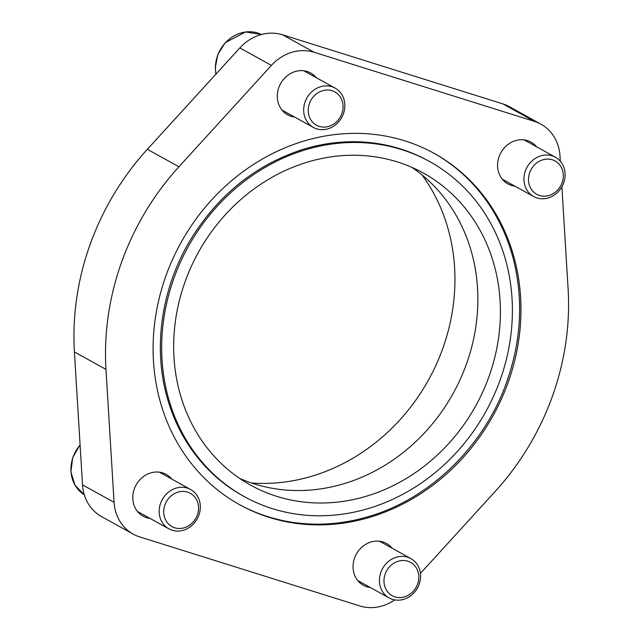<?xml version="1.0" encoding="UTF-8"?>
<svg xmlns="http://www.w3.org/2000/svg" width="639" height="639" viewBox="0 0 639 639"><rect width="100%" height="100%" fill="white"/><g stroke="black" fill="none" stroke-linecap="round" stroke-linejoin="round"><path stroke-width="0.96" d="M433.641 153.096A200.798 178.433 -61 0 1 513.269 258.739C523.549 299.34 521.36 340.459 506.703 382.09C484.482 445.207 431.557 497.406 370.908 515.849A200.798 178.433 -61 0 1 239.106 504.427M508.013 382.761A200.798 178.433 119 0 0 434.304 153.464A200.798 178.433 119 0 0 180.933 242.692A200.798 178.433 119 0 0 239.769 504.794A200.798 178.433 119 0 0 508.013 382.761M500.049 380.261A191.444 170.118 119 0 0 429.775 161.643A191.444 170.118 119 0 0 188.209 246.726A191.444 170.118 119 0 0 244.298 496.615A191.444 170.118 119 0 0 500.049 380.261M298.07 150.996A191.444 170.118 -61 0 1 302.143 149.662A191.444 170.118 -61 0 1 428.442 160.908L429.775 161.643M244.298 496.615L242.972 495.88A191.444 170.118 -61 0 1 166.412 394.798A191.444 170.118 -61 0 1 164.822 388.232M394.678 599.893A44.379 39.434 -61 0 1 359.933 605.988L139.669 536.888A44.379 39.434 -61 0 1 133.152 534.1A44.379 39.434 -61 0 1 114.085 502.35L105.97 369.398A252.788 224.632 -61 0 1 178.92 166.779L271.399 65.386A44.379 39.434 -61 0 1 314.14 52.278L534.404 121.37A44.379 39.434 -61 0 1 540.921 124.158A44.379 39.434 -61 0 1 559.988 155.908L560.315 161.22M561.873 186.764L568.103 288.86A252.788 224.632 -61 0 1 495.153 491.479L420.438 573.391M294.547 117.017A23.875 21.215 -61 0 1 287.59 114.772A23.875 21.215 -61 0 1 278.828 87.511A23.875 21.215 -61 0 1 310.722 73.006A23.875 21.215 -61 0 1 316.313 77.702M150.037 518.405A23.875 21.215 -61 0 1 143.08 516.16A23.875 21.215 -61 0 1 134.318 488.899A23.875 21.215 -61 0 1 166.212 474.394A23.875 21.215 -61 0 1 171.803 479.09M514.81 186.109A23.875 21.215 -61 0 1 507.861 183.864A23.875 21.215 -61 0 1 499.099 156.603A23.875 21.215 -61 0 1 530.993 142.098A23.875 21.215 -61 0 1 536.584 146.794M370.3 587.497A23.875 21.215 -61 0 1 363.351 585.26A23.875 21.215 -61 0 1 354.589 557.991A23.875 21.215 -61 0 1 386.483 543.485A23.875 21.215 -61 0 1 392.074 548.182M488.907 376.762A178.353 158.488 119 0 0 423.433 173.097A178.353 158.488 119 0 0 198.386 252.357A178.353 158.488 119 0 0 250.64 485.161A178.353 158.488 119 0 0 488.907 376.762M133.152 534.1L101.593 516.631A44.379 39.434 -61 0 1 82.527 484.873L74.412 351.929A252.788 224.632 -61 0 1 147.361 149.302L239.841 47.917A44.379 39.434 -61 0 1 282.582 34.802L502.853 103.893A44.379 39.434 -61 0 1 509.363 106.681L540.921 124.158M251.518 482.996A190.254 169.063 119 0 0 442.683 348.742A190.254 169.063 119 0 0 422.059 174.99M239.657 478.403A178.353 158.488 119 0 0 466.366 364.286A178.353 158.488 119 0 0 411.875 167.37M343.391 113.79A22.469 19.969 119 0 0 335.148 88.126A22.469 19.969 119 0 0 306.792 98.118A22.469 19.969 119 0 0 313.374 127.449A22.469 19.969 119 0 0 343.391 113.79M341.841 113.63A19.026 16.902 119 0 0 323.102 90.562A19.026 16.902 119 0 0 311.984 121.458A19.026 16.902 119 0 0 341.841 113.63M563.662 182.882A22.469 19.969 119 0 0 555.411 157.218A22.469 19.969 119 0 0 527.055 167.21A22.469 19.969 119 0 0 533.645 196.54A22.469 19.969 119 0 0 563.662 182.882M562.104 182.722A19.026 16.902 119 0 0 543.374 159.654A19.026 16.902 119 0 0 532.247 190.55A19.026 16.902 119 0 0 562.104 182.722M198.881 515.178A22.469 19.969 119 0 0 190.638 489.522A22.469 19.969 119 0 0 162.282 499.506A22.469 19.969 119 0 0 168.864 528.836A22.469 19.969 119 0 0 198.881 515.178M197.331 515.026A19.026 16.902 119 0 0 178.593 491.95A19.026 16.902 119 0 0 167.474 522.854A19.026 16.902 119 0 0 197.331 515.026M419.152 584.27A22.469 19.969 119 0 0 410.901 558.614A22.469 19.969 119 0 0 382.545 568.598A22.469 19.969 119 0 0 389.135 597.928A22.469 19.969 119 0 0 419.152 584.27M417.594 584.118A19.026 16.902 119 0 0 398.864 561.042A19.026 16.902 119 0 0 387.737 591.946A19.026 16.902 119 0 0 417.594 584.118M82.527 484.873L114.085 502.35M74.412 351.929L105.97 369.398M147.361 149.302L178.92 166.779M239.841 47.917L271.399 65.386M282.582 34.802L314.14 52.278M502.853 103.893L534.404 121.37M215.902 74.164L215.287 67.918L217.859 54.419L225.271 42.653L245.536 31.95L261.439 34.514A33.707 29.953 119 0 0 228.243 40.017A33.707 29.953 119 0 0 215.99 74.06M80.099 445.056A33.707 29.953 119 0 0 84.308 494.818L75.011 485.225L70.897 471.957L72.702 457.564L80.083 444.8M166.412 394.798C152.889 344.341 162.346 285.266 191.628 237.932C219.129 194.232 255.967 164.814 302.143 149.662M281.999 110.076L313.374 127.449M303.773 70.761L335.148 88.126M502.27 179.168L533.645 196.54M524.036 139.853L555.411 157.218M137.489 511.464L168.864 528.836M159.263 472.149L190.638 489.522M357.76 580.555L389.135 597.928M379.526 541.241L410.901 558.614"/></g></svg>
